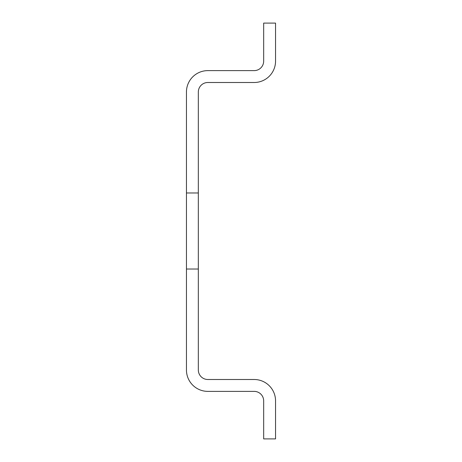 <?xml version="1.0" encoding="UTF-8"?>
<svg xmlns="http://www.w3.org/2000/svg" width="462" height="462" viewBox="0 0 462 462"><rect width="100%" height="100%" fill="white"/><g stroke="black" fill="none" stroke-linecap="round" stroke-linejoin="round"><path stroke-width="0.69" d="M198.331 192.983L198.331 269.017L186.452 269.017L186.452 192.983L198.331 192.983L198.331 92.002A9.506 9.506 0 0 1 207.836 82.502L254.164 82.502A21.385 21.385 0 0 0 275.548 61.117L275.548 23.1L263.669 23.1L263.669 61.117A9.506 9.506 0 0 1 254.164 70.622L207.836 70.622A21.385 21.385 0 0 0 186.452 92.002L186.452 192.983M198.331 269.017L198.331 369.998A9.506 9.506 0 0 0 207.836 379.498L254.164 379.498A21.385 21.385 0 0 1 275.548 400.883L275.548 438.9L263.669 438.9L263.669 400.883A9.506 9.506 0 0 0 254.164 391.378L207.836 391.378A21.385 21.385 0 0 1 186.452 369.998L186.452 269.017"/></g></svg>

